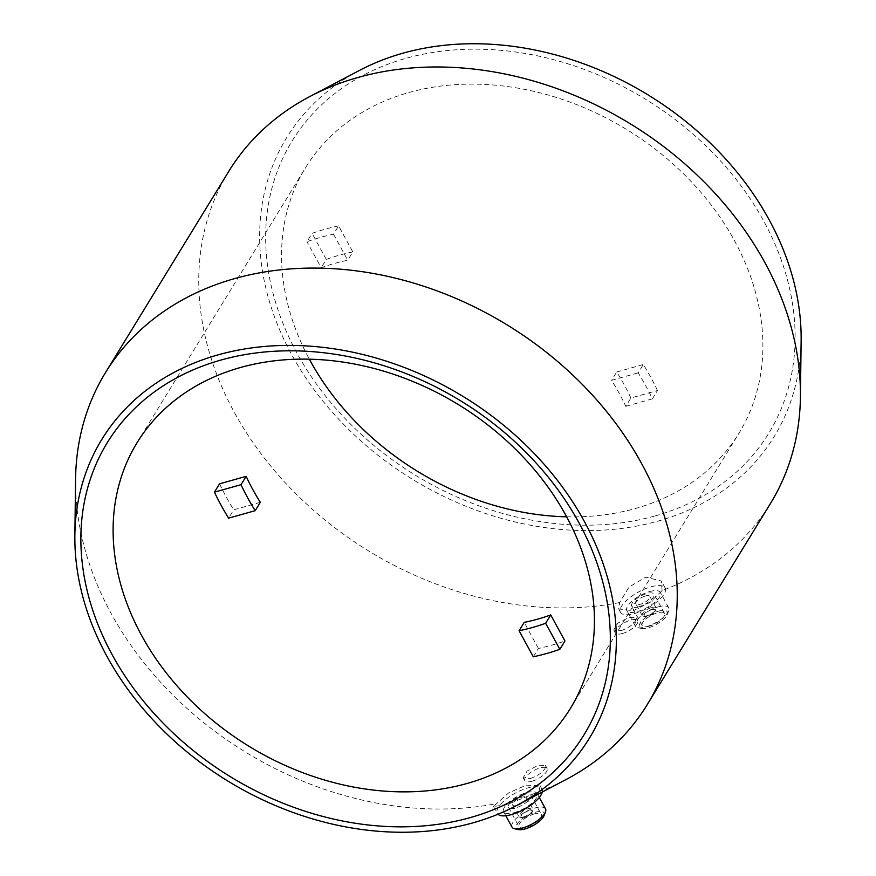 <?xml version="1.0" encoding="UTF-8"?>
<svg xmlns="http://www.w3.org/2000/svg" width="876" height="876" viewBox="0 0 876 876"><rect width="100%" height="100%" fill="white"/><g stroke="black" fill="none" stroke-linecap="round" stroke-linejoin="round"><path stroke-width="0.66" stroke-dasharray="4.38 3.29" d="M359.697 70.31A285.926 225.417 -148.5 0 0 304.859 376.483A285.926 225.417 -148.5 0 0 657.953 521.121A285.926 225.417 -148.5 0 0 801.135 340.731M662.103 590.588L661.303 580.952L645.732 577.174L629.001 587.084L619.639 602.535L618.686 608.962L633.162 610.725L650.331 602.184L662.103 590.588A317.692 250.459 -148.5 0 0 770.508 503.404M538.904 791.685L540.12 785.739L526.301 785.17L508.671 792.879L493.484 806.391L506.208 804.934L538.904 791.685A317.692 250.459 -148.5 0 0 566.071 779.52M514.267 812.654A19.064 6.909 -28.6 0 0 531.382 803.566A19.064 6.909 -28.6 0 0 537.13 793.536A19.064 6.909 -28.6 0 0 526.52 792.66A19.064 6.909 -28.6 0 0 509.416 801.748A19.064 6.909 -28.6 0 0 503.656 811.778A19.064 6.909 -28.6 0 0 514.267 812.654M542.255 792.046A25.415 9.22 -28.6 0 0 541.948 789.101A25.415 9.22 -28.6 0 0 527.801 787.929A25.415 9.22 -28.6 0 0 504.992 800.051A25.415 9.22 -28.6 0 0 497.327 813.432A25.415 9.22 -28.6 0 0 497.951 814.253M545.496 808.877A19.064 6.909 -28.6 0 0 534.886 808A19.064 6.909 -28.6 0 0 517.782 817.089A19.064 6.909 -28.6 0 0 512.022 827.119M544.095 815.556A15.888 5.76 -28.6 0 0 535.28 812.26A15.888 5.76 -28.6 0 0 519.052 821.666A15.888 5.76 -28.6 0 0 518.406 829.572M523.717 794.598A12.713 4.61 -28.6 0 0 512.318 800.653A12.713 4.61 -28.6 0 0 508.474 807.343A12.713 4.61 -28.6 0 0 515.548 807.924A12.713 4.61 -28.6 0 0 526.958 801.868A12.713 4.61 -28.6 0 0 530.79 795.178A12.713 4.61 -28.6 0 0 523.717 794.598M534.261 813.924A12.713 4.61 -28.6 0 0 522.852 819.991A12.713 4.61 -28.6 0 0 519.019 826.681A12.713 4.61 -28.6 0 0 526.093 827.262A12.713 4.61 -28.6 0 0 537.503 821.195A12.713 4.61 -28.6 0 0 541.335 814.516A12.713 4.61 -28.6 0 0 534.261 813.924M523.377 816.969A7.939 2.88 -28.6 0 0 532.882 810.278A7.939 2.88 -28.6 0 0 532.904 808.997A7.939 2.88 -28.6 0 0 528.48 808.636A7.939 2.88 -28.6 0 0 521.351 812.424A7.939 2.88 -28.6 0 0 518.953 816.596A7.939 2.88 -28.6 0 0 520.037 817.286A7.939 2.88 -28.6 0 0 523.377 816.969M517.081 805.427A7.939 2.88 -28.6 0 0 524.209 801.639A7.939 2.88 -28.6 0 0 526.607 797.456A7.939 2.88 -28.6 0 0 522.184 797.094A7.939 2.88 -28.6 0 0 515.066 800.883A7.939 2.88 -28.6 0 0 512.668 805.066A7.939 2.88 -28.6 0 0 517.081 805.427M524.593 817.428A6.351 2.3 -28.6 0 0 532.203 812.085A6.351 2.3 -28.6 0 0 528.677 810.76A6.351 2.3 -28.6 0 0 522.184 814.527A6.351 2.3 -28.6 0 0 521.921 817.691A6.351 2.3 -28.6 0 0 524.593 817.428M530.385 778.501C537.032 776.224 541.894 772.928 544.971 768.635L545.54 765.602L538.554 765.164L527.089 771.044L523.224 777.768L530.385 778.501M620.909 630.731C627.555 628.453 632.417 625.157 635.494 620.865L636.064 617.832L629.077 617.394L617.613 623.274L613.747 629.997L620.909 630.731M651.678 607.528A7.939 2.88 151.4 0 1 656.091 607.889A7.939 2.88 151.4 0 1 656.08 609.17A7.939 2.88 151.4 0 1 646.565 615.861A7.939 2.88 151.4 0 1 643.236 616.178A7.939 2.88 151.4 0 1 642.152 615.5A7.939 2.88 151.4 0 1 644.55 611.317A7.939 2.88 151.4 0 1 651.678 607.528M651.875 609.663A6.351 2.3 151.4 0 1 655.401 610.977A6.351 2.3 151.4 0 1 647.791 616.321A6.351 2.3 151.4 0 1 645.119 616.584A6.351 2.3 151.4 0 1 645.382 613.419A6.351 2.3 151.4 0 1 651.875 609.663M645.382 595.987A7.939 2.88 151.4 0 1 649.806 596.359A7.939 2.88 151.4 0 1 647.408 600.531A7.939 2.88 151.4 0 1 640.279 604.32A7.939 2.88 151.4 0 1 635.856 603.958A7.939 2.88 151.4 0 1 638.254 599.775A7.939 2.88 151.4 0 1 645.382 595.987M649.291 626.154A12.713 4.61 151.4 0 1 642.217 625.573A12.713 4.61 151.4 0 1 646.05 618.883A12.713 4.61 151.4 0 1 657.46 612.828A12.713 4.61 151.4 0 1 664.534 613.408A12.713 4.61 151.4 0 1 660.69 620.098A12.713 4.61 151.4 0 1 649.291 626.154M638.746 606.827A12.713 4.61 151.4 0 1 631.673 606.236A12.713 4.61 151.4 0 1 635.505 599.556A12.713 4.61 151.4 0 1 646.915 593.49A12.713 4.61 151.4 0 1 653.989 594.07A12.713 4.61 151.4 0 1 650.156 600.761A12.713 4.61 151.4 0 1 638.746 606.827M658.084 606.893A19.064 6.909 151.4 0 1 668.695 607.769A19.064 6.909 151.4 0 1 668.662 610.846A19.064 6.909 151.4 0 1 645.831 626.887A19.064 6.909 151.4 0 1 637.827 627.654A19.064 6.909 151.4 0 1 635.22 626.012A19.064 6.909 151.4 0 1 640.969 615.981A19.064 6.909 151.4 0 1 658.084 606.893M658.478 611.163A15.888 5.76 151.4 0 1 667.293 614.459A15.888 5.76 151.4 0 1 648.273 627.829A15.888 5.76 151.4 0 1 641.593 628.464A15.888 5.76 151.4 0 1 642.239 620.558A15.888 5.76 151.4 0 1 658.478 611.163M649.718 591.552A19.064 6.909 151.4 0 1 660.329 592.428A19.064 6.909 151.4 0 1 654.569 602.458A19.064 6.909 151.4 0 1 637.465 611.547A19.064 6.909 151.4 0 1 626.855 610.671A19.064 6.909 151.4 0 1 632.614 600.64A19.064 6.909 151.4 0 1 649.718 591.552M650.999 586.821A25.415 9.22 151.4 0 1 665.147 587.993A25.415 9.22 151.4 0 1 657.471 601.363A25.415 9.22 151.4 0 1 634.662 613.496A25.415 9.22 151.4 0 1 620.515 612.324A25.415 9.22 151.4 0 1 628.191 598.954A25.415 9.22 151.4 0 1 650.999 586.821M531.885 781.261A12.713 4.61 -28.6 0 0 543.295 775.205A12.713 4.61 -28.6 0 0 547.128 768.515A12.713 4.61 -28.6 0 0 540.054 767.934A12.713 4.61 -28.6 0 0 528.655 773.99A12.713 4.61 -28.6 0 0 524.812 780.68A12.713 4.61 -28.6 0 0 531.885 781.261M622.409 633.49A12.713 4.61 -28.6 0 0 633.819 627.424A12.713 4.61 -28.6 0 0 637.651 620.745A12.713 4.61 -28.6 0 0 630.578 620.153A12.713 4.61 -28.6 0 0 619.179 626.22A12.713 4.61 -28.6 0 0 615.335 632.91A12.713 4.61 -28.6 0 0 622.409 633.49M533.298 656.792L538.401 648.459A254.16 200.374 -148.5 0 0 551.891 645.13A254.16 200.374 -148.5 0 0 564.943 640.98M566.663 516.818A254.16 200.374 -148.5 0 0 635.615 508.463A254.16 200.374 -148.5 0 0 738.95 433.27A254.16 200.374 -148.5 0 0 688.919 179.219A254.16 200.374 -148.5 0 0 408.851 92.549A254.16 200.374 -148.5 0 0 305.505 167.743A254.16 200.374 -148.5 0 0 309.337 359.182M338.618 225.877A254.16 200.374 -148.5 0 0 325.127 229.205A254.16 200.374 -148.5 0 0 312.086 233.355L306.972 241.688A254.16 200.374 31.5 0 1 320.025 237.538A254.16 200.374 31.5 0 1 333.515 234.21L338.618 225.877L352.82 251.938L347.717 260.271A222.384 175.32 -148.5 0 0 321.185 267.738L306.972 241.688M657.482 390.51A254.16 200.374 -148.5 0 0 643.302 364.515L638.199 372.847A254.16 200.374 31.5 0 1 652.368 398.843L657.482 390.51L630.884 398L625.771 406.333A222.384 175.32 -148.5 0 0 611.601 380.337L638.199 372.847M655.117 515.931A279.575 220.413 -148.5 0 0 763.916 221.42A279.575 220.413 -148.5 0 0 405.676 58.418A279.575 220.413 -148.5 0 0 296.876 352.918A279.575 220.413 -148.5 0 0 655.117 515.931M652.368 398.843L625.771 406.333M630.884 398A222.384 175.32 -148.5 0 0 616.704 372.004L611.601 380.337M616.704 372.004L643.302 364.515M333.515 234.21L347.717 260.271M352.82 251.938A222.384 175.32 -148.5 0 0 326.288 259.406L321.185 267.738M326.288 259.406L312.086 233.355M260.314 502.331L233.717 509.821L228.614 518.154M219.547 483.826A254.16 200.374 -148.5 0 0 233.717 509.821M538.401 648.459L524.198 622.398M75.577 479.041A317.692 250.459 -148.5 0 0 496.451 803.642M228.691 171.488A317.692 250.459 -148.5 0 0 282.707 479.971A317.692 250.459 -148.5 0 0 619.639 602.535M537.13 793.536L539.288 797.488M508.474 807.343L519.019 826.681M526.607 797.456L532.904 808.997M532.203 812.085L532.882 810.278M540.12 785.739L541.948 789.101M655.401 610.977L656.08 609.17M656.091 607.889L649.806 596.359M642.217 625.573L631.673 606.236M667.293 614.459L668.662 610.846M668.695 607.769L660.329 592.428M665.147 587.993L661.303 580.952M547.128 768.515L545.54 765.602M637.651 620.745L636.064 617.832M570.495 708.257L738.95 433.27M137.05 442.73L305.505 167.743M615.335 632.91L613.747 629.997M524.812 780.68L523.224 777.768M620.515 612.324L618.686 608.962M635.22 626.012L626.855 610.671M641.593 628.464L637.827 627.654M664.534 613.408L653.989 594.07M642.152 615.5L635.856 603.958M645.119 616.584L643.236 616.178M493.484 806.391L497.327 813.432M521.921 817.691L520.037 817.286M512.668 805.066L518.953 816.596M530.79 795.178L541.335 814.516M503.656 811.778L505.813 815.742"/><path stroke-width="1.31" d="M516.303 805.69L566.071 779.52A317.692 250.459 -148.5 0 0 647.309 704.512L770.508 503.404A317.692 250.459 -148.5 0 0 800.423 396.959L801.135 340.731A285.926 225.417 -148.5 0 0 402.84 53.217A285.926 225.417 -148.5 0 0 359.697 70.31L309.929 96.48A317.692 250.459 -148.5 0 0 228.691 171.488L105.492 372.596A317.692 250.459 -148.5 0 0 75.577 479.041L74.865 535.269A285.926 225.417 -148.5 0 0 473.16 822.783A285.926 225.417 -148.5 0 0 516.303 805.69A285.926 225.417 -148.5 0 0 571.141 499.517A285.926 225.417 -148.5 0 0 218.047 354.879A285.926 225.417 -148.5 0 0 74.865 535.269M800.423 396.959A317.692 250.459 -148.5 0 0 357.868 77.504A317.692 250.459 -148.5 0 0 309.929 96.48M647.309 704.512A317.692 250.459 -148.5 0 0 584.763 386.94A317.692 250.459 -148.5 0 0 234.669 278.601A317.692 250.459 -148.5 0 0 105.492 372.596M497.951 814.253A25.415 9.22 -28.6 0 0 511.464 814.592A25.415 9.22 -28.6 0 0 542.255 792.046M505.813 815.742L512.022 827.119A19.064 6.909 -28.6 0 0 514.628 828.762A19.064 6.909 -28.6 0 0 522.633 827.995A19.064 6.909 -28.6 0 0 545.463 811.953A19.064 6.909 -28.6 0 0 545.496 808.877L539.288 797.488M514.628 828.762L518.406 829.572A15.888 5.76 -28.6 0 0 525.074 828.926A15.888 5.76 -28.6 0 0 544.095 815.556L545.463 811.953M467.149 783.451A254.16 200.374 -148.5 0 0 570.495 708.257A254.16 200.374 -148.5 0 0 520.464 454.206A254.16 200.374 -148.5 0 0 240.385 367.537A254.16 200.374 -148.5 0 0 137.05 442.73A254.16 200.374 -148.5 0 0 187.081 696.781A254.16 200.374 -148.5 0 0 467.149 783.451M220.883 360.069A279.575 220.413 31.5 0 1 579.124 523.082A279.575 220.413 31.5 0 1 470.324 817.582A279.575 220.413 31.5 0 1 112.084 654.58A279.575 220.413 31.5 0 1 220.883 360.069M559.83 649.313A254.16 200.374 31.5 0 1 546.788 653.463A254.16 200.374 31.5 0 1 533.298 656.792L519.096 630.731A222.384 175.32 -148.5 0 0 545.628 623.263L559.83 649.313L564.943 640.98L550.73 614.93L545.628 623.263M214.445 492.159L241.031 484.669A222.384 175.32 -148.5 0 0 255.212 510.664L228.614 518.154A254.16 200.374 31.5 0 1 214.445 492.159L219.547 483.826L246.145 476.336L241.031 484.669M246.145 476.336A222.384 175.32 -148.5 0 0 260.314 502.331L255.212 510.664M550.73 614.93A222.384 175.32 -148.5 0 1 524.198 622.398L519.096 630.731M309.337 359.182A254.16 200.374 -148.5 0 0 566.663 516.818"/></g></svg>
